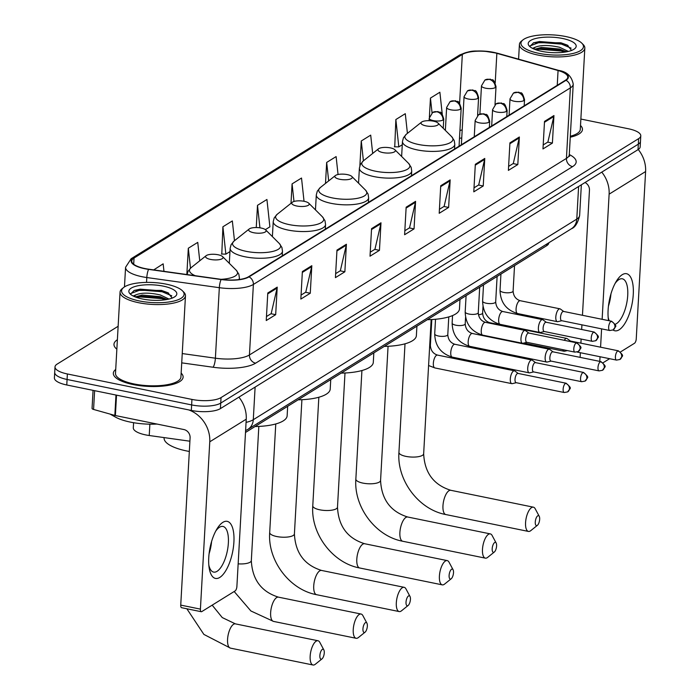 <?xml version="1.0" encoding="UTF-8"?>
<svg xmlns="http://www.w3.org/2000/svg" width="700" height="700" viewBox="0 0 700 700"><rect width="100%" height="100%" fill="white"/><g stroke="black" fill="none" stroke-linecap="round" stroke-linejoin="round"><path stroke-width="1.05" d="M189.91 441.21L149.24 435.514A21.84 7 -176.8 0 1 145.679 434.901A21.84 7 -176.8 0 1 133.306 427.831L133.595 422.713M548.817 242.777L548.809 242.9A21.84 7 -176.8 0 1 546.674 245.7L245.499 432.46M118.134 326.279L57.155 364.096A21.84 7 3.2 0 0 55.011 366.896L54.399 377.912A21.84 7 3.2 0 0 66.771 384.983L191.319 410.436A21.84 7 3.2 0 0 220.421 408.608L638.024 149.651A21.84 7 3.2 0 0 640.168 146.851L640.474 141.347A21.84 7 3.2 0 1 638.33 144.148A21.84 7 3.2 0 0 640.474 141.347L640.78 135.835A21.84 7 3.2 0 0 628.407 128.765L580.869 119.053M55.011 366.896A21.84 7 3.2 0 0 67.384 373.966L191.94 399.42L191.634 404.924A21.84 7 3.2 0 0 220.727 403.095L638.33 144.148L220.727 403.095A21.84 7 3.2 0 1 191.634 404.924L67.078 379.47L191.634 404.924L191.319 410.436M54.705 372.4A21.84 7 3.2 0 0 67.078 379.47A21.84 7 3.2 0 1 54.705 372.4M133.123 384.545A34.947 11.209 3.2 0 0 183.111 377.134A34.947 11.209 3.2 0 0 181.143 373.118A34.947 11.209 3.2 0 1 183.111 377.134A34.947 11.209 3.2 0 1 133.123 384.545A34.947 11.209 3.2 0 1 113.321 373.231A34.947 11.209 3.2 0 0 133.123 384.545M570.264 137.209A34.947 11.209 3.2 0 0 582.47 129.491A34.947 11.209 3.2 0 0 580.51 125.484A34.947 11.209 3.2 0 1 582.47 129.491A34.947 11.209 3.2 0 1 570.264 137.209M144.952 268.555A23.301 7.472 -176.8 0 1 131.749 261.012A23.301 7.472 -176.8 0 1 134.041 258.029L462.332 54.451A23.301 7.472 -176.8 0 1 496.86 53.34L558.066 70.516A23.301 7.472 -176.8 0 1 567.779 77.21A23.301 7.472 -176.8 0 1 565.495 80.203L248.509 276.762A23.301 7.472 -176.8 0 1 221.27 279.361L148.75 269.203A23.301 7.472 -176.8 0 1 144.952 268.555M144.699 268.713A23.879 7.656 3.2 0 0 148.593 269.377L221.112 279.536A23.879 7.656 3.2 0 0 249.034 276.868L566.02 80.308A23.879 7.656 3.2 0 0 558.407 70.376L497.201 53.209A23.879 7.656 3.2 0 0 461.808 54.346L133.516 257.915A23.879 7.656 3.2 0 0 144.699 268.713M407.418 133.367L405.291 113.689L395.859 119.534L394.748 146.816M234.483 240.721L232.339 220.938L222.906 226.782L221.795 254.056M115.719 369.46A34.947 11.209 3.2 0 0 113.321 373.231A34.947 11.209 3.2 0 1 115.719 369.46M191.94 399.42A21.84 7 3.2 0 0 221.043 397.591L638.636 138.635A21.84 7 3.2 0 0 640.78 135.835M484.767 158.445L483.227 185.99L473.786 191.844L475.326 164.299L484.767 158.445A5.828 5.014 -121.8 0 1 484.627 159.39L475.282 165.183M519.356 136.999L517.816 164.544L508.384 170.389L509.924 142.852L519.356 136.999A5.828 5.014 -121.8 0 1 519.225 137.935L509.871 143.736M553.945 115.553L552.405 143.089L542.972 148.942L544.512 121.398L553.945 115.553A5.828 5.014 -121.8 0 1 553.814 116.489L544.46 122.29M380.993 222.793L379.453 250.338L370.02 256.191L371.56 228.646L380.993 222.793A5.828 5.014 -121.8 0 1 380.861 223.737L371.507 229.53M346.404 244.248L344.864 271.784L335.431 277.637L336.971 250.093L346.404 244.248A5.828 5.014 -121.8 0 1 346.273 245.184L336.919 250.985M311.815 265.694L310.275 293.239L300.834 299.084L302.374 271.547L311.815 265.694A5.828 5.014 -121.8 0 1 311.675 266.639L302.33 272.431M277.217 287.14L275.678 314.685L266.245 320.539L267.785 292.994L277.217 287.14A5.828 5.014 -121.8 0 1 277.086 288.085L267.741 293.886M450.17 179.9L448.63 207.436L439.197 213.29L440.738 185.745L450.17 179.9A5.828 5.014 -121.8 0 1 450.039 180.836L440.694 186.638M415.581 201.346L414.041 228.891L404.609 234.736L406.149 207.2L415.581 201.346A5.828 5.014 -121.8 0 1 415.45 202.282L406.096 208.084M372.68 153.449L370.703 135.135L361.27 140.989L359.887 165.611M442.26 114.222L439.88 92.234L430.447 98.087L429.389 117.023M265.37 229.644L269.894 226.835L266.928 199.482L257.495 205.336L256.252 227.544M199.745 260.794L197.75 242.384L188.317 248.229L186.847 274.54M163.966 271.338L163.161 263.83L153.711 269.902M338.047 174.501L336.114 156.59L326.672 162.435L325.5 183.426M304.036 201.285L301.516 178.036L292.084 183.881L290.999 203.315M414.041 228.891L409.36 227.929M404.836 230.737L409.535 227.824L415.45 202.282M448.63 207.436L443.949 206.482M439.425 209.291L444.124 206.377L450.039 180.836M275.678 314.685L270.996 313.731M266.473 316.54L271.171 313.626L277.086 288.085M310.275 293.239L305.585 292.276M301.061 295.085L305.76 292.171L311.675 266.639M344.864 271.784L340.183 270.83M335.65 273.639L340.349 270.725L346.273 245.184M379.453 250.338L374.771 249.384M370.239 252.193L374.938 249.279L380.861 223.737M552.405 143.089L547.724 142.135M543.191 144.944L547.89 142.03L553.814 116.489M517.816 164.544L513.135 163.581M508.602 166.39L513.301 163.476L519.225 137.935M483.227 185.99L478.537 185.036M474.014 187.836L478.713 184.931L484.627 159.39M292.084 183.881L293.991 201.469M257.495 205.336L259.928 227.824M222.906 226.782L225.864 254.135L221.384 254.047M229.959 251.598L225.864 254.135M188.317 248.229L190.479 268.196M326.672 162.435L328.676 180.898M361.27 140.989L363.414 160.825M395.859 119.534L398.816 146.886L394.336 146.808M402.281 144.742L398.816 146.886M430.447 98.087L432.049 112.884M219.791 577.43A29.12 11.48 -78.4 0 1 209.064 567.271A29.12 11.48 -78.4 0 1 216.869 529.086A29.12 11.48 -78.4 0 1 222.862 522.349A29.12 11.48 -78.4 0 1 233.905 542.089A29.12 11.48 -78.4 0 1 219.791 577.43M208.819 565.031A23.301 9.188 101.6 0 0 213.631 572.093A23.301 9.188 101.6 0 0 217.07 571.305A23.301 9.188 101.6 0 0 227.981 547.032A23.301 9.188 101.6 0 0 222.968 526.444A23.301 9.188 101.6 0 0 219.529 527.24A23.301 9.188 101.6 0 0 215.758 531.055M188.633 409.885A29.12 25.078 58.2 0 1 209.764 441.805L200.41 609.122A3.64 1.435 101.6 0 0 201.25 611.712A3.64 1.435 101.6 0 0 201.793 611.59L235.121 590.923A3.64 1.435 101.6 0 0 236.889 586.504L246.243 419.186L209.764 441.805M238.884 397.154A29.12 25.078 58.2 0 1 246.243 419.186M211.584 541.555A23.301 9.188 -78.4 0 1 209.09 553.735M201.25 611.712L181.589 607.696A3.64 1.435 -78.4 0 1 180.74 605.106L190.094 437.78A7.28 6.274 -121.8 0 0 183.925 429.555L115.386 415.546A3.64 1.164 -176.8 0 1 114.835 415.415L93.572 409.447A3.64 1.164 -176.8 0 1 92.059 408.406L93.065 390.355M166.355 284.174A31.308 10.036 3.2 0 0 123.611 287.525A31.308 10.036 3.2 0 0 139.317 300.939A31.308 10.036 3.2 0 0 173.574 301.123A31.308 10.036 3.2 0 0 182.438 290.806A31.308 10.036 3.2 0 0 166.355 284.174M123.611 287.525L122.176 288.662A32.76 10.5 3.2 0 0 120.05 292.11A32.76 10.5 3.2 0 0 138.609 302.706A32.76 10.5 3.2 0 0 185.474 295.767A32.76 10.5 3.2 0 0 183.741 292.11L182.438 290.806M120.05 292.11L115.5 373.354A32.76 10.5 3.2 0 0 134.067 383.959A32.76 10.5 3.2 0 0 180.933 377.011L185.474 295.767M111.921 414.601A36.4 11.672 3.2 0 0 130.41 422.118A36.4 11.672 3.2 0 0 157.054 424.06M133.175 295.995L136.141 294.752C141.846 292.565 149.905 292.626 160.291 294.945L169.006 299.066M135.249 296.922L142.135 295.059L160.195 296.669L167.143 299.469M136.141 294.752A18.2 5.836 3.2 0 0 134.444 296.59M142.459 298.996A24.027 7.7 3.2 0 0 175.28 296.406A24.027 7.7 3.2 0 0 163.214 286.125A24.027 7.7 3.2 0 0 136.938 285.985A24.027 7.7 3.2 0 0 130.104 293.886A24.027 7.7 3.2 0 0 142.459 298.996M172.183 298.095L167.956 292.749L161.499 290.421L134.278 290.377L130.786 293.842M130.769 293.519L140.131 290.027L162.111 291.743L171.763 295.811M136.57 297.412L139.746 296.914L161.726 298.629L165.454 299.749M134.041 290.474L140.175 289.17L162.164 290.876L168.656 293.134M135.398 296.826L139.79 296.056L161.779 297.762L167.055 299.486M321.799 659.032A5.093 2.012 101.6 0 0 321.991 658.892A5.093 2.012 101.6 0 0 324.039 654.614A5.093 2.012 101.6 0 0 323.829 649.871A5.093 2.012 101.6 0 0 322.332 649.39A5.093 2.012 101.6 0 0 319.865 655.576A5.093 2.012 101.6 0 0 321.799 659.032M321.991 658.892L315.324 664.247A12.381 4.883 -78.4 0 1 314.86 664.58A12.381 4.883 -78.4 0 1 313.031 665A12.381 4.883 -78.4 0 1 310.363 654.062A12.381 4.883 -78.4 0 1 316.164 641.165A12.381 4.883 -78.4 0 1 317.993 640.745A12.381 4.883 -78.4 0 1 319.804 642.337L323.829 649.871M218.085 254.756A8.741 2.8 3.2 0 0 206.159 255.684A8.741 2.8 3.2 0 0 210.543 259.429A8.741 2.8 3.2 0 0 220.106 259.481A8.741 2.8 3.2 0 0 222.574 256.602A8.741 2.8 3.2 0 0 218.085 254.756M164.115 437.596L164.097 438.016A40.04 12.836 3.2 0 0 186.778 450.975A40.04 12.836 3.2 0 0 189.332 451.465M364.875 632.319A5.093 2.012 101.6 0 0 365.067 632.179A5.093 2.012 101.6 0 0 367.115 627.9A5.093 2.012 101.6 0 0 366.914 623.157A5.093 2.012 101.6 0 0 365.418 622.676A5.093 2.012 101.6 0 0 362.95 628.863A5.093 2.012 101.6 0 0 364.875 632.319M365.067 632.179L358.409 637.534A12.381 4.883 -78.4 0 1 357.936 637.866A12.381 4.883 -78.4 0 1 356.116 638.286A12.381 4.883 -78.4 0 1 353.447 627.349A12.381 4.883 -78.4 0 1 359.249 614.451A12.381 4.883 -78.4 0 1 361.069 614.031A12.381 4.883 -78.4 0 1 362.88 615.624L366.914 623.157M261.17 228.043A8.741 2.8 3.2 0 0 249.244 228.97A8.741 2.8 3.2 0 0 253.619 232.715A8.741 2.8 3.2 0 0 263.183 232.767A8.741 2.8 3.2 0 0 265.659 229.889A8.741 2.8 3.2 0 0 261.17 228.043M255.045 426.536A40.04 12.836 3.2 0 0 287.14 415.774L287.665 406.306M407.96 605.605A5.093 2.012 101.6 0 0 408.152 605.465A5.093 2.012 101.6 0 0 410.2 601.186A5.093 2.012 101.6 0 0 409.999 596.444A5.093 2.012 101.6 0 0 408.494 595.962A5.093 2.012 101.6 0 0 406.026 602.149A5.093 2.012 101.6 0 0 407.96 605.605M408.152 605.465L401.485 610.82A12.381 4.883 -78.4 0 1 401.021 611.153A12.381 4.883 -78.4 0 1 399.192 611.572A12.381 4.883 -78.4 0 1 396.524 600.635A12.381 4.883 -78.4 0 1 402.325 587.738A12.381 4.883 -78.4 0 1 404.154 587.317A12.381 4.883 -78.4 0 1 405.965 588.91L409.999 596.444M304.255 201.329A8.741 2.8 3.2 0 0 292.32 202.256A8.741 2.8 3.2 0 0 296.704 206.001A8.741 2.8 3.2 0 0 306.267 206.054A8.741 2.8 3.2 0 0 308.735 203.175A8.741 2.8 3.2 0 0 304.255 201.329M298.13 399.822A40.04 12.836 3.2 0 0 330.216 389.06L330.75 379.592M451.036 578.891A5.093 2.012 101.6 0 0 451.229 578.751A5.093 2.012 101.6 0 0 453.276 574.472A5.093 2.012 101.6 0 0 453.075 569.73A5.093 2.012 101.6 0 0 451.579 569.249A5.093 2.012 101.6 0 0 449.111 575.435A5.093 2.012 101.6 0 0 451.036 578.891M451.229 578.751L444.57 584.106A12.381 4.883 -78.4 0 1 444.098 584.439A12.381 4.883 -78.4 0 1 442.277 584.859A12.381 4.883 -78.4 0 1 439.609 573.921A12.381 4.883 -78.4 0 1 445.41 561.024A12.381 4.883 -78.4 0 1 447.23 560.604A12.381 4.883 -78.4 0 1 449.041 562.196L453.075 569.73M347.331 174.615A8.741 2.8 3.2 0 0 335.405 175.543A8.741 2.8 3.2 0 0 339.789 179.287A8.741 2.8 3.2 0 0 349.344 179.34A8.741 2.8 3.2 0 0 351.82 176.461A8.741 2.8 3.2 0 0 347.331 174.615M341.206 373.109A40.04 12.836 3.2 0 0 373.301 362.346L373.826 352.879M494.121 552.178A5.093 2.012 101.6 0 0 494.314 552.038A5.093 2.012 101.6 0 0 496.361 547.759A5.093 2.012 101.6 0 0 496.16 543.016A5.093 2.012 101.6 0 0 494.655 542.535A5.093 2.012 101.6 0 0 492.188 548.721A5.093 2.012 101.6 0 0 494.121 552.178M494.314 552.038L487.646 557.392A12.381 4.883 -78.4 0 1 487.183 557.725A12.381 4.883 -78.4 0 1 485.354 558.145A12.381 4.883 -78.4 0 1 482.685 547.207A12.381 4.883 -78.4 0 1 488.486 534.31A12.381 4.883 -78.4 0 1 490.315 533.89A12.381 4.883 -78.4 0 1 492.126 535.483L496.16 543.016M390.416 147.893A8.741 2.8 3.2 0 0 378.481 148.829A8.741 2.8 3.2 0 0 382.865 152.574A8.741 2.8 3.2 0 0 392.429 152.626A8.741 2.8 3.2 0 0 394.896 149.748A8.741 2.8 3.2 0 0 390.416 147.893M384.291 346.395A40.04 12.836 3.2 0 0 416.377 335.632L416.911 326.165M537.197 525.464A5.093 2.012 101.6 0 0 537.39 525.324A5.093 2.012 101.6 0 0 539.438 521.045A5.093 2.012 101.6 0 0 539.236 516.303A5.093 2.012 101.6 0 0 537.74 515.821A5.093 2.012 101.6 0 0 535.273 522.008A5.093 2.012 101.6 0 0 537.197 525.464M537.39 525.324L530.731 530.679A12.381 4.883 -78.4 0 1 530.259 531.011A12.381 4.883 -78.4 0 1 528.439 531.431A12.381 4.883 -78.4 0 1 525.77 520.494A12.381 4.883 -78.4 0 1 531.571 507.596A12.381 4.883 -78.4 0 1 533.391 507.176A12.381 4.883 -78.4 0 1 535.202 508.769L539.236 516.303M433.493 121.179A8.741 2.8 3.2 0 0 421.566 122.115A8.741 2.8 3.2 0 0 425.95 125.86A8.741 2.8 3.2 0 0 435.505 125.913A8.741 2.8 3.2 0 0 437.981 123.034A8.741 2.8 3.2 0 0 433.493 121.179M427.368 319.681A40.04 12.836 3.2 0 0 459.463 308.919L459.988 299.451M518.175 373.433L514.867 371.009A6.554 2.581 101.6 0 0 514.439 370.816A6.554 2.581 101.6 0 0 513.476 371.035A6.554 2.581 101.6 0 0 510.3 378.989A6.554 2.581 101.6 0 0 511.814 383.652A6.554 2.581 101.6 0 0 512.286 383.644L516.276 382.707M518.324 373.546A4.734 1.864 101.6 0 0 518.009 373.406A4.734 1.864 101.6 0 0 517.309 373.564A4.734 1.864 101.6 0 0 515.016 379.304A4.734 1.864 101.6 0 0 516.11 382.672L564.226 392.507L567.674 391.895A4.734 4.078 58.2 0 0 569.441 388.745A4.734 4.078 -121.8 0 0 565.425 383.399A4.734 1.864 101.6 0 0 563.211 388.325A4.734 1.864 101.6 0 0 564.226 392.507M535.596 362.635L532.289 360.211A6.554 2.581 101.6 0 0 531.86 360.01A6.554 2.581 101.6 0 0 530.898 360.238A6.554 2.581 101.6 0 0 527.721 368.191A6.554 2.581 101.6 0 0 529.235 372.855A6.554 2.581 101.6 0 0 529.707 372.838L533.697 371.91M535.736 362.74A4.734 1.864 101.6 0 0 535.43 362.6A4.734 1.864 101.6 0 0 534.73 362.757A4.734 1.864 101.6 0 0 532.438 368.506A4.734 1.864 101.6 0 0 533.531 371.875L581.648 381.71L585.095 381.089A4.734 4.078 58.2 0 0 586.863 377.939A4.734 4.078 -121.8 0 0 582.846 372.592A4.734 1.864 101.6 0 0 580.633 377.527A4.734 1.864 101.6 0 0 581.648 381.71M553.017 351.829L549.71 349.405A6.554 2.581 101.6 0 0 549.281 349.213A6.554 2.581 101.6 0 0 548.319 349.431A6.554 2.581 101.6 0 0 545.142 357.385A6.554 2.581 101.6 0 0 546.656 362.049A6.554 2.581 101.6 0 0 547.129 362.04L551.119 361.104M553.157 351.942A4.734 1.864 101.6 0 0 552.851 351.794A4.734 1.864 101.6 0 0 552.151 351.96A4.734 1.864 101.6 0 0 549.859 357.7A4.734 1.864 101.6 0 0 550.952 361.069L599.069 370.904L602.516 370.291A4.734 4.078 58.2 0 0 604.284 367.141A4.734 4.078 -121.8 0 0 600.267 361.795A4.734 1.864 101.6 0 0 598.054 366.721A4.734 1.864 101.6 0 0 599.069 370.904M570.439 341.031L567.131 338.608A6.554 2.581 101.6 0 0 566.702 338.406A6.554 2.581 101.6 0 0 565.74 338.634A6.554 2.581 101.6 0 0 564.296 340.305M570.579 341.136A4.734 1.864 101.6 0 0 570.273 340.996A4.734 1.864 101.6 0 0 569.572 341.154A4.734 1.864 101.6 0 0 569.336 341.329M562.826 349.659A6.554 2.581 101.6 0 0 564.077 351.251A6.554 2.581 101.6 0 0 564.55 351.234L567.332 350.586M528.841 333.06L525.534 330.627A6.554 2.581 101.6 0 0 525.105 330.435A6.554 2.581 101.6 0 0 520.966 338.608A6.554 2.581 101.6 0 0 522.48 343.271A6.554 2.581 101.6 0 0 522.952 343.262L526.942 342.326M528.981 333.165A4.734 1.864 101.6 0 0 528.675 333.025A4.734 1.864 101.6 0 0 527.975 333.183A4.734 1.864 101.6 0 0 525.683 338.922A4.734 1.864 101.6 0 0 526.776 342.291L574.892 352.126L578.34 351.514A4.734 4.078 58.2 0 0 580.108 348.364A4.734 4.078 -121.8 0 0 576.091 343.017A4.734 1.864 101.6 0 0 573.878 347.944A4.734 1.864 101.6 0 0 574.892 352.126M546.262 322.254L542.955 319.83A6.554 2.581 101.6 0 0 542.526 319.629A6.554 2.581 101.6 0 0 538.387 327.81A6.554 2.581 101.6 0 0 539.901 332.474A6.554 2.581 101.6 0 0 540.374 332.465L544.364 331.529M546.403 322.359A4.734 1.864 101.6 0 0 546.096 322.219A4.734 1.864 101.6 0 0 545.396 322.376A4.734 1.864 101.6 0 0 543.104 328.125A4.734 1.864 101.6 0 0 544.197 331.494L592.314 341.329L595.761 340.716A4.734 4.078 58.2 0 0 597.529 337.558A4.734 4.078 -121.8 0 0 593.512 332.211A4.734 1.864 101.6 0 0 591.299 337.146A4.734 1.864 101.6 0 0 592.314 341.329M563.684 311.447L560.376 309.024A6.554 2.581 101.6 0 0 559.947 308.831A6.554 2.581 101.6 0 0 555.809 317.004A6.554 2.581 101.6 0 0 557.322 321.668A6.554 2.581 101.6 0 0 557.795 321.659L561.785 320.723M563.824 311.561A4.734 1.864 101.6 0 0 563.517 311.421A4.734 1.864 101.6 0 0 562.817 311.579A4.734 1.864 101.6 0 0 560.525 317.319A4.734 1.864 101.6 0 0 561.619 320.688L609.735 330.523L613.183 329.91A4.734 4.078 58.2 0 0 614.95 326.76A4.734 4.078 -121.8 0 0 610.934 321.414A4.734 1.864 101.6 0 0 608.72 326.34A4.734 1.864 101.6 0 0 609.735 330.523M608.58 320.626A29.12 11.48 -78.4 0 1 608.423 319.629A29.12 11.48 -78.4 0 1 616.227 281.444A29.12 11.48 -78.4 0 1 622.23 274.706A29.12 11.48 -78.4 0 1 633.264 294.446A29.12 11.48 -78.4 0 1 619.15 329.787A29.12 11.48 -78.4 0 1 613.051 329.989M615.134 324.284A23.301 9.188 101.6 0 0 616.429 323.662A23.301 9.188 101.6 0 0 627.349 299.39A23.301 9.188 101.6 0 0 622.326 278.801A23.301 9.188 101.6 0 0 618.896 279.598A23.301 9.188 101.6 0 0 615.125 283.412M608.178 317.389A23.301 9.188 101.6 0 0 609.245 320.766M601.773 172.13A29.12 25.078 58.2 0 1 609.122 194.162L602.131 319.305M638.242 149.511A29.12 25.078 58.2 0 1 645.601 171.544L636.247 338.861A3.64 1.435 101.6 0 1 634.48 343.28L620.567 351.908M601.597 328.86L600.574 347.191M600.04 356.738L599.778 361.384M609.621 358.697L603.146 362.714M610.942 293.912A23.301 9.188 -78.4 0 1 608.457 306.092M580.108 357.368L580.37 352.721M580.904 343.166L581.131 339.045M581.665 329.49L581.928 324.844M582.461 315.289L589.461 190.138A7.28 6.274 -121.8 0 0 585.016 182.516M565.722 36.531A31.308 10.036 3.2 0 0 522.979 39.883A31.308 10.036 3.2 0 0 538.676 53.296A31.308 10.036 3.2 0 0 572.941 53.48A31.308 10.036 3.2 0 0 581.805 43.164A31.308 10.036 3.2 0 0 565.722 36.531M522.979 39.883L521.535 41.02A32.76 10.5 3.2 0 0 519.409 44.468A32.76 10.5 3.2 0 0 537.968 55.064A32.76 10.5 3.2 0 0 584.832 48.125A32.76 10.5 3.2 0 0 583.1 44.468L581.805 43.164M532.534 48.352L535.5 47.11C541.214 44.922 549.264 44.984 559.65 47.303L568.365 51.424M534.616 49.28L541.494 47.416L559.554 49.026L566.501 51.826M535.5 47.11A18.2 5.836 3.2 0 0 533.811 48.947M541.817 51.354A24.027 7.7 3.2 0 0 574.648 48.764A24.027 7.7 3.2 0 0 562.572 38.482A24.027 7.7 3.2 0 0 536.296 38.343A24.027 7.7 3.2 0 0 529.462 46.244A24.027 7.7 3.2 0 0 541.817 51.354M571.541 50.453L567.324 45.106L560.866 42.779L533.636 42.735L530.145 46.2M570.316 136.246A32.76 10.5 3.2 0 0 580.291 129.369L584.832 48.125M530.128 45.876L539.49 42.385L561.479 44.1L571.121 48.169M535.929 49.77L539.105 49.271L561.094 50.986L564.821 52.106M533.4 42.831L539.543 41.528L561.523 43.234L568.024 45.491M534.756 49.184L539.157 48.414L561.137 50.12L566.423 51.844M149.87 424.183L149.24 435.514M546.761 244.046L546.674 245.7M220.421 408.608L221.043 397.591M66.771 384.983L67.384 373.966M638.024 149.651L638.636 138.635M246.059 422.38A29.12 9.336 3.2 0 0 253.286 419.711L255.115 387.091M571.349 228.804A14.56 12.539 -121.8 0 0 576.782 219.109A29.12 9.336 3.2 0 0 579.644 215.373C577.903 222.941 575.137 227.421 571.349 228.804L247.852 429.406A14.56 12.539 -121.8 0 0 253.286 419.711L576.782 219.109L578.611 186.498M134.041 258.029L133.691 264.233M566.02 80.308A7.28 6.274 58.2 0 1 570.369 87.885L253.382 284.445A29.12 9.336 -176.8 0 1 219.327 287.691L146.808 277.533A29.12 9.336 -176.8 0 1 142.065 276.727A29.12 9.336 -176.8 0 1 125.571 267.295L124.469 286.912M148.593 269.377A7.28 1.741 -82 0 0 146.808 277.533L146.536 282.398M221.112 279.536A7.28 1.741 -82 0 0 219.327 287.691L215.39 358.199A29.12 9.336 3.2 0 0 249.445 354.953L253.382 284.445A7.28 6.274 -121.8 0 0 249.034 276.868M558.407 70.376A7.28 3.92 -74.3 0 1 558.819 70.446C566.904 71.697 571.699 76.265 573.23 84.149A29.12 9.336 -176.8 0 1 570.369 87.885L566.431 158.393A29.12 9.336 3.2 0 0 569.284 154.656L569.642 156.327L569.021 155.75M497.201 53.209A7.28 3.92 -74.3 0 1 497.613 53.279A7.28 3.92 -74.3 0 1 497.998 53.428M461.808 54.346A7.28 6.274 -121.8 0 0 459.436 55.143L131.145 258.72A7.28 6.274 58.2 0 1 133.516 257.915M569.293 154.551A36.4 11.672 -176.8 0 1 572.6 166.617L255.614 363.178A36.4 11.672 -176.8 0 1 213.045 367.238L181.72 362.854M116.856 349.204A36.4 11.672 -176.8 0 1 117.381 339.719M182.236 353.561L215.39 358.199A7.28 1.741 98 0 1 213.045 367.238M255.614 363.178A7.28 6.274 -121.8 0 1 249.445 354.953L566.431 158.393A7.28 6.274 -121.8 0 0 572.6 166.617M558.066 70.516L557.244 85.321M496.86 53.34L495.206 82.897M462.201 129.841A23.301 7.472 3.2 0 0 459.926 130.62M462.332 54.451L459.602 103.32M116.524 395.15L115.386 415.546M180.74 605.106L200.41 609.122M114.835 415.415L115.972 395.036M94.623 390.67L93.572 409.447M212.17 605.15L222.25 617.566L235.392 623.866A12.381 4.883 101.6 0 0 233.564 624.286A12.381 4.883 101.6 0 0 227.771 637.184A12.381 4.883 101.6 0 0 230.431 648.121L313.031 665M206.159 255.684L191.03 267.733A24.08 7.718 3.2 0 0 195.248 275.713M238.779 279.589A26.215 8.4 3.2 0 0 239.4 277.935L238.822 274.137L236.267 270.261A24.08 7.718 3.2 0 1 220.999 279.326M258.834 426.422L251.326 560.621C252.289 579.609 261.336 591.789 278.469 597.153A12.381 4.883 101.6 0 0 276.649 597.572A12.381 4.883 101.6 0 0 270.848 610.47A12.381 4.883 101.6 0 0 273.516 621.407L356.116 638.286M251.326 560.621A12.381 3.973 -176.8 0 1 250.119 562.205A12.381 3.973 -176.8 0 1 238.149 563.85M234.106 241.01A24.08 7.718 3.2 0 0 246.19 251.335A24.08 7.718 3.2 0 0 272.536 251.475A24.08 7.718 3.2 0 0 279.352 243.547L281.899 247.424L282.485 251.221A26.215 8.4 3.2 0 1 244.991 256.777A26.215 8.4 3.2 0 1 230.142 248.29L231.14 244.589L234.106 241.01L249.244 228.97M301.91 399.709L294.411 533.899A12.381 3.973 -176.8 0 1 293.195 535.491A12.381 3.973 -176.8 0 1 276.71 536.524A12.381 3.973 -176.8 0 1 269.692 532.525C267.549 560.49 289.494 589.75 316.592 594.694L399.192 611.572M294.411 533.899C295.374 552.895 304.421 565.075 321.554 570.439A12.381 4.883 101.6 0 0 319.734 570.859A12.381 4.883 101.6 0 0 313.933 583.756A12.381 4.883 101.6 0 0 316.592 594.694M277.191 214.296A24.08 7.718 3.2 0 0 289.266 224.621A24.08 7.718 3.2 0 0 315.621 224.761A24.08 7.718 3.2 0 0 322.438 216.834L324.984 220.71L325.561 224.507A26.215 8.4 3.2 0 1 288.076 230.064A26.215 8.4 3.2 0 1 273.227 221.576L274.225 217.875L277.191 214.296L292.32 202.256M344.995 372.995L337.488 507.185A12.381 3.973 -176.8 0 1 336.28 508.778A12.381 3.973 -176.8 0 1 319.786 509.81A12.381 3.973 -176.8 0 1 312.777 505.811C310.625 533.776 332.57 563.036 359.678 567.98L442.277 584.859M337.488 507.185C338.45 526.181 347.498 538.361 364.63 543.725A12.381 4.883 101.6 0 0 362.81 544.145A12.381 4.883 101.6 0 0 357.009 557.034A12.381 4.883 101.6 0 0 359.678 567.98M320.267 187.582A24.08 7.718 3.2 0 0 332.351 197.907A24.08 7.718 3.2 0 0 358.697 198.048A24.08 7.718 3.2 0 0 365.514 190.111L368.06 193.996L368.646 197.794A26.215 8.4 3.2 0 1 331.152 203.35A26.215 8.4 3.2 0 1 316.304 194.862L317.301 191.161L320.267 187.582L335.405 175.543M388.071 346.273L380.572 480.471A12.381 3.973 -176.8 0 1 379.356 482.064A12.381 3.973 -176.8 0 1 362.871 483.096A12.381 3.973 -176.8 0 1 355.854 479.089C353.71 507.062 375.655 536.322 402.762 541.266L485.354 558.145M380.572 480.471C381.535 499.468 390.582 511.648 407.715 517.011A12.381 4.883 101.6 0 0 405.895 517.431A12.381 4.883 101.6 0 0 400.094 530.32A12.381 4.883 101.6 0 0 402.762 541.266M363.352 160.869A24.08 7.718 3.2 0 0 375.428 171.194A24.08 7.718 3.2 0 0 401.783 171.334A24.08 7.718 3.2 0 0 408.599 163.398L411.145 167.282L411.723 171.08A26.215 8.4 3.2 0 1 374.238 176.636A26.215 8.4 3.2 0 1 359.389 168.149L360.386 164.447L363.352 160.869L378.481 148.829M431.156 319.559L423.658 453.758A12.381 3.973 -176.8 0 1 422.441 455.35A12.381 3.973 -176.8 0 1 405.947 456.383A12.381 3.973 -176.8 0 1 398.939 452.375C396.786 480.349 418.731 509.609 445.839 514.553L528.439 531.431M423.658 453.758C424.611 472.754 433.659 484.934 450.8 490.298A12.381 4.883 101.6 0 0 448.971 490.718A12.381 4.883 101.6 0 0 443.17 503.606A12.381 4.883 101.6 0 0 445.839 514.553M406.429 134.155A24.08 7.718 3.2 0 0 418.512 144.48A24.08 7.718 3.2 0 0 444.859 144.611A24.08 7.718 3.2 0 0 451.675 136.684L454.23 140.569L454.808 144.366A26.215 8.4 3.2 0 1 417.314 149.923A26.215 8.4 3.2 0 1 402.465 141.435L403.463 137.734L406.429 134.155L421.566 122.115M429.082 120.689L429.214 118.247A7.28 2.336 3.2 0 0 433.344 120.61A7.28 2.336 3.2 0 0 443.039 119.997A7.28 6.274 -121.8 0 0 436.87 111.772A7.28 6.274 58.2 0 0 432.644 112.472L438.06 111.545C440.011 113.803 440.694 108.614 443.756 119.061A7.28 2.336 3.2 0 1 443.039 119.997M514.439 370.816L437.483 355.084A6.554 2.581 101.6 0 0 436.511 355.311A6.554 2.581 101.6 0 0 436.336 355.434A6.554 2.581 101.6 0 0 433.422 362.338A6.554 2.581 101.6 0 0 434.858 367.929L428.584 365.514M518.009 373.406L566.125 383.233A4.734 1.864 101.6 0 0 565.425 383.399M429.66 346.299A6.554 2.1 3.2 0 0 430.369 345.424C430.719 350.455 433.09 353.675 437.483 355.084M445.358 130.384L446.635 107.45A7.28 2.336 3.2 0 0 450.756 109.804A7.28 2.336 3.2 0 0 460.46 109.191A7.28 6.274 -121.8 0 0 454.291 100.966A7.28 6.274 58.2 0 0 450.065 101.666L455.481 100.748C457.433 103.005 458.115 97.816 461.177 108.264A7.28 2.336 3.2 0 1 460.46 109.191M438.419 336.009A6.554 2.1 3.2 0 0 446.959 335.571A6.554 2.1 3.2 0 0 447.79 334.618C448.14 339.649 450.511 342.869 454.904 344.286A6.554 2.581 101.6 0 0 453.933 344.505A6.554 2.581 101.6 0 0 453.758 344.627A6.554 2.581 101.6 0 0 450.835 351.531A6.554 2.581 101.6 0 0 452.279 357.123C440.921 353.666 435.067 345.922 434.709 333.891A6.554 2.1 3.2 0 0 438.419 336.009M535.43 362.6L583.546 372.435A4.734 1.864 101.6 0 0 582.846 372.592M461.37 144.769L464.056 96.644A7.28 2.336 3.2 0 0 468.177 98.998A7.28 2.336 3.2 0 0 477.881 98.394A7.28 6.274 -121.8 0 0 471.713 90.169A7.28 6.274 58.2 0 0 467.486 90.86L472.903 89.941C474.854 92.199 475.536 87.01 478.599 97.457A7.28 2.336 3.2 0 1 477.881 98.394M455.84 325.203A6.554 2.1 3.2 0 0 464.38 324.765A6.554 2.1 3.2 0 0 465.211 323.82C465.561 328.842 467.933 332.071 472.325 333.48A6.554 2.581 101.6 0 0 471.354 333.707A6.554 2.581 101.6 0 0 471.179 333.83A6.554 2.581 101.6 0 0 468.256 340.734A6.554 2.581 101.6 0 0 469.7 346.325C458.343 342.869 452.489 335.125 452.13 323.085A6.554 2.1 3.2 0 0 455.84 325.203M552.851 351.794L600.968 361.629A4.734 1.864 101.6 0 0 600.267 361.795M479.903 114.039L481.477 85.837A7.28 2.336 3.2 0 0 485.599 88.2A7.28 2.336 3.2 0 0 495.302 87.587A7.28 6.274 -121.8 0 0 489.134 79.362A7.28 6.274 58.2 0 0 484.907 80.062L490.324 79.144C492.275 81.401 492.957 76.212 496.02 86.651A7.28 2.336 3.2 0 1 495.302 87.587M617.689 350.989A4.734 1.864 101.6 0 0 615.475 355.915A4.734 1.864 101.6 0 0 616.49 360.098L619.938 359.485A4.734 4.078 58.2 0 0 621.696 356.335A4.734 4.078 -121.8 0 0 617.689 350.989A4.734 1.864 101.6 0 1 618.389 350.831L570.273 340.996M478.415 314.729A6.554 2.1 3.2 0 0 481.801 313.959A6.554 2.1 3.2 0 0 482.633 313.014C482.983 318.045 485.354 321.265 489.746 322.683A6.554 2.581 101.6 0 0 488.775 322.901A6.554 2.581 101.6 0 0 488.653 322.989M474.25 136.78L475.16 120.461A7.28 2.336 3.2 0 0 479.281 122.815A7.28 2.336 3.2 0 0 488.985 122.203A7.28 6.274 -121.8 0 0 482.816 113.977A7.28 6.274 58.2 0 0 478.59 114.678L484.006 113.759C485.957 116.016 486.64 110.828 489.702 121.275A7.28 2.336 3.2 0 1 488.985 122.203M468.895 314.037A6.554 2.1 3.2 0 0 477.435 313.6A6.554 2.1 3.2 0 0 478.266 312.655C478.616 317.678 480.988 320.906 485.38 322.315A6.554 2.581 101.6 0 0 484.234 322.665A6.554 2.581 101.6 0 0 481.241 330.488A6.554 2.581 101.6 0 0 482.755 335.16C471.398 331.704 465.544 323.96 465.185 311.92A6.554 2.1 3.2 0 0 468.895 314.037M528.675 333.025L576.791 342.86A4.734 1.864 101.6 0 0 576.091 343.017M491.671 125.982L492.581 109.655A7.28 2.336 3.2 0 0 496.702 112.009A7.28 2.336 3.2 0 0 506.406 111.405A7.28 6.274 -121.8 0 0 500.238 103.18A7.28 6.274 58.2 0 0 496.011 103.871L501.427 102.953C503.379 105.21 504.061 100.021 507.124 110.469A7.28 2.336 3.2 0 1 506.406 111.405M486.316 303.24A6.554 2.1 3.2 0 0 494.856 302.794A6.554 2.1 3.2 0 0 495.688 301.849C496.037 306.88 498.409 310.1 502.801 311.517A6.554 2.581 101.6 0 0 501.655 311.859A6.554 2.581 101.6 0 0 498.662 319.69A6.554 2.581 101.6 0 0 500.176 324.354C488.819 320.898 482.965 313.154 482.606 301.114A6.554 2.1 3.2 0 0 486.316 303.24M546.096 322.219L594.212 332.054A4.734 1.864 101.6 0 0 593.512 332.211M509.093 115.176L510.002 98.849A7.28 2.336 3.2 0 0 514.124 101.211A7.28 2.336 3.2 0 0 523.827 100.599A7.28 6.274 -121.8 0 0 517.659 92.374A7.28 6.274 58.2 0 0 513.433 93.074L518.849 92.155C520.8 94.413 521.483 89.224 524.536 99.663A7.28 2.336 3.2 0 1 523.827 100.599M503.738 292.434A6.554 2.1 3.2 0 0 512.278 291.996A6.554 2.1 3.2 0 0 513.109 291.043C513.459 296.074 515.83 299.294 520.222 300.711A6.554 2.581 101.6 0 0 519.076 301.053A6.554 2.581 101.6 0 0 516.084 308.884A6.554 2.581 101.6 0 0 517.597 313.547C506.24 310.1 500.386 302.348 500.028 290.316A6.554 2.1 3.2 0 0 503.738 292.434M563.517 311.421L611.634 321.248A4.734 1.864 101.6 0 0 610.934 321.414M645.601 171.544L609.122 194.162M115.194 416.946L110.005 414.059M579.644 215.373L581.35 184.791M247.852 429.406L245.604 430.623M157.588 424.174L156.87 424.078M558.819 70.446L497.613 53.279L483.779 51.091C475.562 51.476 472.964 49.367 459.436 55.143M131.145 258.72L125.571 267.295M573.23 84.149L569.284 154.656M461.746 137.935L459.498 138.32M186.856 608.773L203.875 634.41L230.431 648.121M235.392 623.866L317.993 640.745M187.093 274.575L188.064 271.303L191.03 267.733M239.312 279.51L239.4 277.935M222.574 256.602L236.267 270.261M210.604 545.204L210.394 548.949M234.168 591.509L250.898 610.977L273.516 621.407M278.469 597.153L361.069 614.031M229.303 263.314L230.142 248.29M282.223 255.859L282.485 251.221M265.659 229.889L279.352 243.547M321.554 570.439L404.154 587.317M275.765 423.955L269.692 532.525M272.387 236.6L273.227 221.576M325.308 229.136L325.561 224.507M308.735 203.175L322.438 216.834M364.63 543.725L447.23 560.604M318.841 397.241L312.777 505.811M315.464 209.886L316.304 194.862M368.384 202.423L368.646 197.794M351.82 176.461L365.514 190.111M407.715 517.011L490.315 533.89M361.926 370.527L355.854 479.089M358.549 183.173L359.389 168.149M411.469 175.709L411.723 171.08M394.896 149.748L408.599 163.398M450.8 490.298L533.391 507.176M405.011 343.814L398.939 452.375M401.625 156.459L402.465 141.435M454.545 148.995L454.808 144.366M437.981 123.034L451.675 136.684M429.214 118.247L432.644 112.472M431.812 319.533L430.369 345.424M443.24 128.275L443.756 119.061M434.858 367.929L511.814 383.652M566.125 383.233C572.793 389.209 570.089 387.616 567.674 391.895M446.635 107.45L450.065 101.666M435.523 319.261L434.709 333.891M454.904 344.286L531.86 360.01M448.779 316.899L447.79 334.618M459.051 146.204L461.177 108.264M452.279 357.123L529.235 372.855M583.546 372.435C590.214 378.402 587.51 376.819 585.095 381.089M464.056 96.644L467.486 90.86M452.55 315.569L452.13 323.085M472.325 333.48L549.281 349.213M465.57 317.345L465.211 323.82M477.593 115.421L478.599 97.457M469.7 346.325L546.656 362.049M600.968 361.629C607.635 367.605 604.931 366.012 602.516 370.291M481.477 85.837L484.907 80.062M489.746 322.683L566.702 338.406M482.991 306.547L482.633 313.014M495.014 104.624L496.02 86.651M523.915 343.035L564.077 351.251M616.49 360.098L577.106 352.056M618.389 350.831C625.056 356.799 622.352 355.215 619.938 359.485M475.16 120.461L478.59 114.678M466.095 295.671L465.185 311.92M485.38 322.315L525.105 330.435M479.692 287.236L478.266 312.655M482.755 335.16L522.48 343.271M576.791 342.86C583.459 348.828 580.755 347.235 578.34 351.514M489.352 127.418L489.702 121.275M492.581 109.655L496.011 103.871M483.516 284.865L482.606 301.114M502.801 311.517L542.526 319.629M497.114 276.43L495.688 301.849M500.176 324.354L539.901 332.474M594.212 332.054C600.88 338.021 598.176 336.438 595.761 340.716M506.774 116.611L507.124 110.469M510.002 98.849L513.433 93.074M500.938 274.059L500.028 290.316M520.222 300.711L559.947 308.831M514.535 265.632L513.109 291.043M517.597 313.547L557.322 321.668M611.634 321.248C618.301 327.224 615.597 325.631 613.183 329.91M524.195 105.805L524.536 99.663M518.586 59.159L519.409 44.468"/></g></svg>
